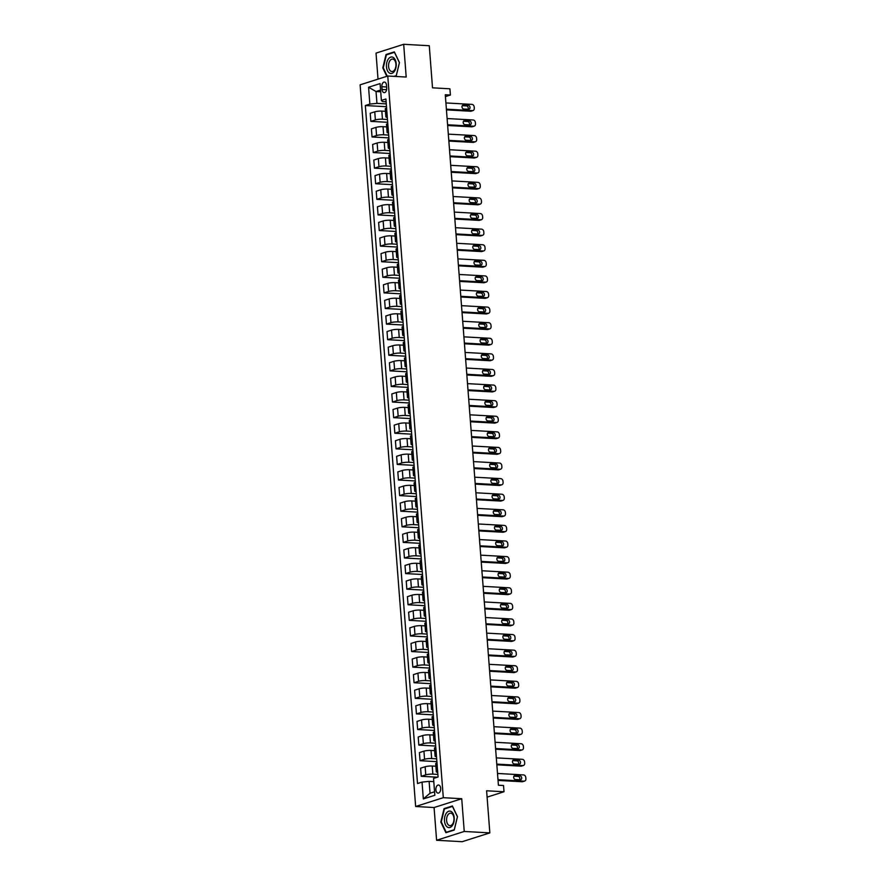 <?xml version="1.0" encoding="UTF-8"?>
<svg xmlns="http://www.w3.org/2000/svg" width="886" height="886" viewBox="0 0 886 886"><rect width="100%" height="100%" fill="white"/><g stroke="black" fill="none" stroke-linecap="round" stroke-linejoin="round"><path stroke-width="1.33" d="M440.663 788.307A4.065 2.403 -86.8 0 0 438.492 785.007A4.065 2.403 -86.8 0 0 435.879 789.825A4.065 2.403 -86.8 0 0 438.038 793.125A4.065 2.403 -86.8 0 0 440.663 788.307M436.599 840.271L462.193 841.7L489.847 832.884L464.242 831.456L461.728 798.718L443.299 797.688L415.645 806.504L434.074 807.534L436.599 840.271L464.242 831.456M443.299 797.688L387.769 76.019L360.115 84.834L415.645 806.504M387.769 76.019L406.198 77.049L403.684 44.3L376.029 53.116L378.023 79.131M403.684 44.3L429.278 45.729L432.512 87.825L449.922 88.799L450.398 95.035L445.281 94.747L498.408 785.229L503.536 785.517L504.012 791.752L486.602 790.777L489.847 832.884M381.855 86.728L382.065 89.475A3.943 2.326 -86.8 0 0 384.159 92.665A3.943 2.326 -86.8 0 0 386.695 87.991L386.484 85.244A3.943 2.326 -86.8 0 0 384.391 82.055A3.943 2.326 -86.8 0 0 381.855 86.728L386.617 86.994M380.581 90.073L376.041 91.524L376.949 103.374L369.861 104.094L365.342 105.534L417.516 783.545L422.035 782.094L429.123 781.374L430.031 793.225L434.572 791.774M369.861 104.094L368.565 87.249L380.083 83.583L381.379 100.428L382.486 101.602L386.119 101.812M422.035 782.094L423.331 798.939L434.838 795.274L433.542 778.429L438.072 776.989L385.897 98.988L381.379 100.428M487.101 797.145L504.012 791.752M445.425 96.618L450.398 95.035M380.714 91.779L376.041 91.524L368.565 87.249M386.274 103.883L376.949 103.374M385.476 111.293L381.833 111.093A5.083 0.897 175.6 0 0 374.745 111.824L370.226 113.264L370.846 121.371L387.691 122.301M387.47 119.477L382.453 119.2A5.083 0.897 175.6 0 0 375.365 119.931L370.846 121.371M386.673 126.886L383.029 126.687A5.083 0.897 175.6 0 0 375.941 127.407L371.422 128.858L372.042 136.965L388.888 137.895M388.677 135.071L383.649 134.794A5.083 0.897 175.6 0 0 376.561 135.525L372.042 136.965M387.869 142.48L384.225 142.281A5.083 0.897 175.6 0 0 377.137 143L372.618 144.451L373.25 152.558L390.095 153.488M389.873 150.664L384.856 150.387A5.083 0.897 175.6 0 0 377.768 151.118L373.25 152.558M389.076 158.073L385.432 157.874A5.083 0.897 175.6 0 0 378.344 158.594L373.826 160.045L374.446 168.152L391.291 169.082M391.069 166.258L386.052 165.981A5.083 0.897 175.6 0 0 378.964 166.712L374.446 168.152M390.272 173.667L386.628 173.468A5.083 0.897 175.6 0 0 379.54 174.188L375.022 175.638L375.642 183.745L392.487 184.676M392.276 181.851L387.248 181.575A5.083 0.897 175.6 0 0 380.16 182.306L375.642 183.745M391.468 189.261L387.824 189.061A5.083 0.897 175.6 0 0 380.736 189.781L376.218 191.232L376.849 199.339L393.694 200.269M393.473 197.445L388.456 197.168A5.083 0.897 175.6 0 0 381.368 197.899L376.849 199.339M392.675 204.854L389.032 204.655A5.083 0.897 175.6 0 0 381.944 205.375L377.425 206.826L378.045 214.933L394.89 215.863M394.669 213.039L389.652 212.762A5.083 0.897 175.6 0 0 382.564 213.493L378.045 214.933M393.871 220.448L390.228 220.249A5.083 0.897 175.6 0 0 383.14 220.968L378.621 222.419L379.241 230.526L396.086 231.456M395.876 228.632L390.848 228.355A5.083 0.897 175.6 0 0 383.771 229.086L379.241 230.526M395.067 236.041L391.424 235.842A5.083 0.897 175.6 0 0 384.347 236.562L379.817 238.013L380.448 246.12L397.293 247.05M397.072 244.226L392.055 243.949A5.083 0.897 175.6 0 0 384.967 244.68L380.448 246.12M396.275 251.635L392.631 251.436A5.083 0.897 175.6 0 0 385.543 252.156L381.024 253.606L381.644 261.713L398.49 262.644M398.268 259.82L393.251 259.543A5.083 0.897 175.6 0 0 386.163 260.274L381.644 261.713M397.471 267.229L393.827 267.029A5.083 0.897 175.6 0 0 386.739 267.749L382.22 269.2L382.841 277.307L399.686 278.237M399.475 275.413L394.447 275.136A5.083 0.897 175.6 0 0 387.37 275.867L382.841 277.307M398.667 282.822L395.023 282.623A5.083 0.897 175.6 0 0 387.946 283.343L383.416 284.794L384.048 292.901L400.893 293.831M400.671 291.007L395.654 290.73A5.083 0.897 175.6 0 0 388.566 291.461L384.048 292.901M399.874 298.416L396.23 298.217A5.083 0.897 175.6 0 0 389.142 298.936L384.624 300.387L385.244 308.494L402.089 309.424M401.867 306.6L396.85 306.323A5.083 0.897 175.6 0 0 389.762 307.054L385.244 308.494M401.07 314.009L397.426 313.81A5.083 0.897 175.6 0 0 390.338 314.53L385.82 315.981L386.44 324.088L403.285 325.018M403.075 322.194L398.047 321.917A5.083 0.897 175.6 0 0 390.97 322.648L386.44 324.088M402.266 329.603L398.622 329.404A5.083 0.897 175.6 0 0 391.546 330.124L387.016 331.574L387.647 339.681L404.492 340.612M404.271 337.787L399.254 337.511A5.083 0.897 175.6 0 0 392.166 338.242L387.647 339.681M403.473 345.197L399.83 344.997A5.083 0.897 175.6 0 0 392.742 345.717L388.223 347.168L388.843 355.275L405.688 356.205M405.478 353.381L400.45 353.104A5.083 0.897 175.6 0 0 393.362 353.824L388.843 355.275M404.669 360.79L401.026 360.591A5.083 0.897 175.6 0 0 393.938 361.311L389.419 362.762L390.039 370.869L406.884 371.799M406.674 368.975L401.646 368.698A5.083 0.897 175.6 0 0 394.569 369.418L390.039 370.869M405.866 376.384L402.222 376.185A5.083 0.897 175.6 0 0 395.145 376.904L390.615 378.344L391.247 386.462L408.092 387.392M407.87 384.568L402.853 384.291A5.083 0.897 175.6 0 0 395.765 385.011L391.247 386.462M407.073 391.977L403.429 391.778A5.083 0.897 175.6 0 0 396.341 392.498L391.822 393.938L392.443 402.056L409.288 402.986M409.077 400.162L404.049 399.885A5.083 0.897 175.6 0 0 396.961 400.605L392.443 402.056M408.269 407.571L404.625 407.372A5.083 0.897 175.6 0 0 397.537 408.092L393.019 409.531L393.639 417.649L410.484 418.58M410.273 415.755L405.245 415.479A5.083 0.897 175.6 0 0 398.168 416.198L393.639 417.649M409.465 423.165L405.821 422.965A5.083 0.897 175.6 0 0 398.744 423.685L394.215 425.125L394.846 433.243L411.691 434.173M411.469 431.349L406.452 431.072A5.083 0.897 175.6 0 0 399.365 431.792L394.846 433.243M410.672 438.758L407.028 438.559A5.083 0.897 175.6 0 0 399.94 439.279L395.422 440.719L396.042 448.837L412.887 449.767M412.677 446.943L407.649 446.666A5.083 0.897 175.6 0 0 400.561 447.386L396.042 448.837M411.868 454.352L408.224 454.153A5.083 0.897 175.6 0 0 401.136 454.872L396.618 456.312L397.238 464.43L414.083 465.36M413.873 462.536L408.845 462.259A5.083 0.897 175.6 0 0 401.768 462.979L397.238 464.43M413.064 469.945L409.421 469.746A5.083 0.897 175.6 0 0 402.344 470.466L397.814 471.906L398.445 480.024L415.29 480.954M415.069 478.13L410.052 477.853A5.083 0.897 175.6 0 0 402.964 478.573L398.445 480.024M414.271 485.539L410.628 485.34A5.083 0.897 175.6 0 0 403.54 486.06L399.021 487.499L399.641 495.617L416.486 496.548M416.276 493.724L411.248 493.447A5.083 0.897 175.6 0 0 404.16 494.166L399.641 495.617M415.468 501.133L411.824 500.933A5.083 0.897 175.6 0 0 404.736 501.653L400.217 503.093L400.837 511.211L417.694 512.141M417.472 509.317L412.444 509.04A5.083 0.897 175.6 0 0 405.367 509.76L400.837 511.211M416.664 516.726L413.02 516.527A5.083 0.897 175.6 0 0 405.943 517.247L401.413 518.687L402.045 526.805L418.89 527.735M418.668 524.911L413.651 524.634A5.083 0.897 175.6 0 0 406.563 525.354L402.045 526.805M417.871 532.32L414.227 532.121A5.083 0.897 175.6 0 0 407.139 532.84L402.621 534.28L403.241 542.398L420.086 543.328M419.875 540.504L414.847 540.227A5.083 0.897 175.6 0 0 407.759 540.947L403.241 542.398M419.067 547.913L415.423 547.714A5.083 0.897 175.6 0 0 408.335 548.434L403.817 549.874L404.437 557.992L421.293 558.922M421.071 556.098L416.043 555.821A5.083 0.897 175.6 0 0 408.967 556.541L404.437 557.992M420.263 563.507L416.619 563.308A5.083 0.897 175.6 0 0 409.542 564.028L405.013 565.467L405.644 573.585L422.489 574.516M422.268 571.692L417.251 571.415A5.083 0.897 175.6 0 0 410.163 572.135L405.644 573.585M421.47 579.101L417.827 578.901A5.083 0.897 175.6 0 0 410.739 579.621L406.22 581.061L406.84 589.179L423.685 590.109M423.475 587.285L418.447 587.008A5.083 0.897 175.6 0 0 411.359 587.728L406.84 589.179M422.666 594.694L419.023 594.495A5.083 0.897 175.6 0 0 411.935 595.215L407.416 596.655L408.036 604.761L424.892 605.703M424.671 602.879L419.643 602.602A5.083 0.897 175.6 0 0 412.566 603.322L408.036 604.761M423.862 610.288L420.219 610.089A5.083 0.897 175.6 0 0 413.142 610.808L408.612 612.248L409.243 620.355L426.088 621.296M425.867 618.472L420.85 618.195A5.083 0.897 175.6 0 0 413.762 618.915L409.243 620.355M425.07 625.881L421.426 625.682A5.083 0.897 175.6 0 0 414.338 626.402L409.819 627.842L410.44 635.949L427.285 636.89M427.074 634.066L422.046 633.789A5.083 0.897 175.6 0 0 414.958 634.509L410.44 635.949M426.266 641.475L422.622 641.276A5.083 0.897 175.6 0 0 415.534 641.996L411.015 643.435L411.636 651.542L428.492 652.484M428.27 649.659L423.242 649.383A5.083 0.897 175.6 0 0 416.165 650.102L411.636 651.542M427.462 657.069L423.818 656.869A5.083 0.897 175.6 0 0 416.741 657.589L412.211 659.029L412.843 667.136L429.688 668.077M429.466 665.253L424.449 664.976A5.083 0.897 175.6 0 0 417.361 665.696L412.843 667.136M428.669 672.662L425.025 672.463A5.083 0.897 175.6 0 0 417.937 673.183L413.419 674.623L414.039 682.729L430.884 683.671M430.674 680.847L425.645 680.57A5.083 0.897 175.6 0 0 418.557 681.29L414.039 682.729M429.865 688.256L426.221 688.057A5.083 0.897 175.6 0 0 419.133 688.776L414.615 690.216L415.235 698.323L432.091 699.264M431.87 696.44L426.842 696.163A5.083 0.897 175.6 0 0 419.765 696.883L415.235 698.323M431.061 703.849L427.417 703.65A5.083 0.897 175.6 0 0 420.341 704.37L415.811 705.81L416.442 713.917L433.287 714.858M433.066 712.034L428.049 711.757A5.083 0.897 175.6 0 0 420.961 712.477L416.442 713.917M432.268 719.443L428.625 719.244A5.083 0.897 175.6 0 0 421.537 719.964L417.018 721.403L417.638 729.51L434.483 730.452M434.273 727.627L429.245 727.351A5.083 0.897 175.6 0 0 422.157 728.07L417.638 729.51M433.464 735.037L429.821 734.837A5.083 0.897 175.6 0 0 422.733 735.557L418.214 736.997L418.834 745.104L435.69 746.045M435.469 743.221L430.441 742.944A5.083 0.897 175.6 0 0 423.364 743.664L418.834 745.104M434.672 750.63L431.017 750.431A5.083 0.897 175.6 0 0 423.94 751.151L419.41 752.591L420.042 760.697L436.887 761.639M436.665 758.815L431.648 758.538A5.083 0.897 175.6 0 0 424.56 759.258L420.042 760.697M435.868 766.224L432.224 766.025A5.083 0.897 175.6 0 0 425.136 766.744L420.617 768.184L421.238 776.291L437.418 777.199M437.872 774.408L432.844 774.131A5.083 0.897 175.6 0 0 425.756 774.851L421.238 776.291M433.797 781.629L429.123 781.374M386.595 108.037L386.252 108.147A5.083 0.897 175.6 0 0 385.277 108.768L385.897 116.874A5.083 0.897 175.6 0 0 387.315 117.384M365.342 105.534L386.495 106.708M387.215 116.144L386.872 116.254A5.083 0.897 175.6 0 0 385.897 116.874M387.791 123.63L387.448 123.741A5.083 0.897 175.6 0 0 386.473 124.361L387.104 132.468A5.083 0.897 175.6 0 0 388.511 132.978M388.422 131.737L388.079 131.848A5.083 0.897 175.6 0 0 387.104 132.468M388.998 139.224L388.655 139.335A5.083 0.897 175.6 0 0 387.68 139.955L388.301 148.062A5.083 0.897 175.6 0 0 389.718 148.571M389.618 147.331L389.275 147.441A5.083 0.897 175.6 0 0 388.301 148.062M390.194 154.817L389.851 154.928A5.083 0.897 175.6 0 0 388.876 155.548L389.497 163.655A5.083 0.897 175.6 0 0 390.914 164.165M390.815 162.924L390.471 163.035A5.083 0.897 175.6 0 0 389.497 163.655M391.39 170.411L391.047 170.522A5.083 0.897 175.6 0 0 390.073 171.142L390.704 179.249A5.083 0.897 175.6 0 0 392.11 179.758M392.022 178.518L391.678 178.629A5.083 0.897 175.6 0 0 390.704 179.249M392.598 186.005L392.254 186.115A5.083 0.897 175.6 0 0 391.28 186.736L391.9 194.842A5.083 0.897 175.6 0 0 393.318 195.352M393.218 194.112L392.875 194.222A5.083 0.897 175.6 0 0 391.9 194.842M393.794 201.598L393.45 201.709A5.083 0.897 175.6 0 0 392.476 202.329L393.096 210.436A5.083 0.897 175.6 0 0 394.514 210.946M394.414 209.705L394.071 209.816A5.083 0.897 175.6 0 0 393.096 210.436M394.99 217.192L394.647 217.303A5.083 0.897 175.6 0 0 393.672 217.923L394.303 226.03A5.083 0.897 175.6 0 0 395.71 226.539M395.621 225.299L395.278 225.409A5.083 0.897 175.6 0 0 394.303 226.03M396.197 232.785L395.854 232.896A5.083 0.897 175.6 0 0 394.879 233.516L395.499 241.623A5.083 0.897 175.6 0 0 396.917 242.133M396.817 240.892L396.474 241.003A5.083 0.897 175.6 0 0 395.499 241.623M397.393 248.379L397.05 248.49A5.083 0.897 175.6 0 0 396.075 249.11L396.695 257.217A5.083 0.897 175.6 0 0 398.113 257.726M398.013 256.486L397.67 256.597A5.083 0.897 175.6 0 0 396.695 257.217M398.589 263.973L398.246 264.083A5.083 0.897 175.6 0 0 397.271 264.704L397.903 272.81A5.083 0.897 175.6 0 0 399.309 273.32M399.221 272.08L398.877 272.19A5.083 0.897 175.6 0 0 397.903 272.81M399.796 279.566L399.453 279.677A5.083 0.897 175.6 0 0 398.478 280.297L399.099 288.404A5.083 0.897 175.6 0 0 400.516 288.914M400.417 287.673L400.073 287.784A5.083 0.897 175.6 0 0 399.099 288.404M400.993 295.16L400.649 295.271A5.083 0.897 175.6 0 0 399.675 295.891L400.295 303.998A5.083 0.897 175.6 0 0 401.712 304.507M401.613 303.267L401.269 303.377A5.083 0.897 175.6 0 0 400.295 303.998M402.189 310.753L401.845 310.864A5.083 0.897 175.6 0 0 400.871 311.484L401.502 319.591A5.083 0.897 175.6 0 0 402.909 320.101M402.82 318.86L402.477 318.971A5.083 0.897 175.6 0 0 401.502 319.591M403.396 326.347L403.052 326.458A5.083 0.897 175.6 0 0 402.078 327.078L402.698 335.185A5.083 0.897 175.6 0 0 404.116 335.694M404.016 334.454L403.673 334.565A5.083 0.897 175.6 0 0 402.698 335.185M404.592 341.941L404.249 342.051A5.083 0.897 175.6 0 0 403.274 342.672L403.894 350.778A5.083 0.897 175.6 0 0 405.312 351.288M405.212 350.048L404.869 350.158A5.083 0.897 175.6 0 0 403.894 350.778M405.788 357.534L405.445 357.645A5.083 0.897 175.6 0 0 404.47 358.265L405.101 366.372A5.083 0.897 175.6 0 0 406.508 366.882M406.419 365.641L406.076 365.752A5.083 0.897 175.6 0 0 405.101 366.372M406.995 373.128L406.652 373.239A5.083 0.897 175.6 0 0 405.677 373.859L406.297 381.966A5.083 0.897 175.6 0 0 407.715 382.475M407.615 381.235L407.272 381.345A5.083 0.897 175.6 0 0 406.297 381.966M408.191 388.721L407.848 388.832A5.083 0.897 175.6 0 0 406.873 389.452L407.494 397.559A5.083 0.897 175.6 0 0 408.911 398.069M408.811 396.828L408.468 396.939A5.083 0.897 175.6 0 0 407.494 397.559M409.387 404.315L409.044 404.426A5.083 0.897 175.6 0 0 408.069 405.046L408.701 413.153A5.083 0.897 175.6 0 0 410.107 413.662M410.019 412.422L409.675 412.533A5.083 0.897 175.6 0 0 408.701 413.153M410.595 419.909L410.251 420.019A5.083 0.897 175.6 0 0 409.277 420.64L409.897 428.746A5.083 0.897 175.6 0 0 411.314 429.256M411.215 428.016L410.871 428.126A5.083 0.897 175.6 0 0 409.897 428.746M411.791 435.502L411.447 435.613A5.083 0.897 175.6 0 0 410.473 436.233L411.104 444.34A5.083 0.897 175.6 0 0 412.511 444.85M412.411 443.609L412.068 443.72A5.083 0.897 175.6 0 0 411.104 444.34M412.987 451.096L412.643 451.207A5.083 0.897 175.6 0 0 411.68 451.827L412.3 459.934A5.083 0.897 175.6 0 0 413.707 460.443M413.618 459.203L413.275 459.313A5.083 0.897 175.6 0 0 412.3 459.934M414.194 466.689L413.851 466.8A5.083 0.897 175.6 0 0 412.876 467.42L413.496 475.527A5.083 0.897 175.6 0 0 414.914 476.037M414.814 474.796L414.471 474.907A5.083 0.897 175.6 0 0 413.496 475.527M415.39 482.283L415.047 482.394A5.083 0.897 175.6 0 0 414.072 483.014L414.703 491.121A5.083 0.897 175.6 0 0 416.11 491.63M416.01 490.39L415.678 490.501A5.083 0.897 175.6 0 0 414.703 491.121M416.586 497.877L416.254 497.987A5.083 0.897 175.6 0 0 415.279 498.608L415.899 506.714A5.083 0.897 175.6 0 0 417.306 507.224M417.217 505.984L416.874 506.094A5.083 0.897 175.6 0 0 415.899 506.714M417.793 513.47L417.45 513.581A5.083 0.897 175.6 0 0 416.475 514.201L417.096 522.308A5.083 0.897 175.6 0 0 418.513 522.818M418.413 521.577L418.07 521.688A5.083 0.897 175.6 0 0 417.096 522.308M418.989 529.064L418.646 529.175A5.083 0.897 175.6 0 0 417.671 529.795L418.303 537.902A5.083 0.897 175.6 0 0 419.709 538.411M419.61 537.171L419.277 537.281A5.083 0.897 175.6 0 0 418.303 537.902M420.185 544.657L419.853 544.768A5.083 0.897 175.6 0 0 418.879 545.388L419.499 553.495A5.083 0.897 175.6 0 0 420.905 554.005M420.817 552.764L420.473 552.875A5.083 0.897 175.6 0 0 419.499 553.495M421.393 560.251L421.049 560.362A5.083 0.897 175.6 0 0 420.075 560.982L420.695 569.089A5.083 0.897 175.6 0 0 422.113 569.598M422.013 568.358L421.67 568.469A5.083 0.897 175.6 0 0 420.695 569.089M422.589 575.845L422.245 575.955A5.083 0.897 175.6 0 0 421.271 576.576L421.902 584.682A5.083 0.897 175.6 0 0 423.309 585.192M423.209 583.952L422.877 584.062A5.083 0.897 175.6 0 0 421.902 584.682M423.785 591.438L423.453 591.549A5.083 0.897 175.6 0 0 422.478 592.169L423.098 600.276A5.083 0.897 175.6 0 0 424.505 600.786M424.416 599.545L424.073 599.656A5.083 0.897 175.6 0 0 423.098 600.276M424.992 607.032L424.649 607.143A5.083 0.897 175.6 0 0 423.674 607.763L424.294 615.87A5.083 0.897 175.6 0 0 425.712 616.379M425.612 615.139L425.269 615.249A5.083 0.897 175.6 0 0 424.294 615.87M426.188 622.625L425.845 622.736A5.083 0.897 175.6 0 0 424.87 623.356L425.501 631.463A5.083 0.897 175.6 0 0 426.908 631.973M426.808 630.732L426.476 630.843A5.083 0.897 175.6 0 0 425.501 631.463M427.384 638.219L427.052 638.33A5.083 0.897 175.6 0 0 426.077 638.95L426.698 647.057A5.083 0.897 175.6 0 0 428.104 647.566M428.016 646.326L427.672 646.437A5.083 0.897 175.6 0 0 426.698 647.057M428.591 653.813L428.248 653.923A5.083 0.897 175.6 0 0 427.274 654.544L427.894 662.65A5.083 0.897 175.6 0 0 429.311 663.16M429.212 661.92L428.868 662.03A5.083 0.897 175.6 0 0 427.894 662.65M429.788 669.406L429.444 669.517A5.083 0.897 175.6 0 0 428.47 670.137L429.101 678.244A5.083 0.897 175.6 0 0 430.507 678.754M430.408 677.513L430.075 677.624A5.083 0.897 175.6 0 0 429.101 678.244M430.984 685L430.651 685.111A5.083 0.897 175.6 0 0 429.677 685.731L430.297 693.838A5.083 0.897 175.6 0 0 431.703 694.347M431.615 693.107L431.272 693.217A5.083 0.897 175.6 0 0 430.297 693.838M432.191 700.593L431.847 700.704A5.083 0.897 175.6 0 0 430.873 701.324L431.493 709.431A5.083 0.897 175.6 0 0 432.911 709.941M432.811 708.7L432.468 708.811A5.083 0.897 175.6 0 0 431.493 709.431M433.387 716.187L433.044 716.298A5.083 0.897 175.6 0 0 432.069 716.918L432.7 725.025A5.083 0.897 175.6 0 0 434.107 725.534M434.007 724.294L433.675 724.405A5.083 0.897 175.6 0 0 432.7 725.025M434.583 731.781L434.251 731.891A5.083 0.897 175.6 0 0 433.276 732.512L433.896 740.618A5.083 0.897 175.6 0 0 435.303 741.128M435.214 739.888L434.871 739.998A5.083 0.897 175.6 0 0 433.896 740.618M435.79 747.374L435.447 747.485A5.083 0.897 175.6 0 0 434.472 748.105L435.092 756.212A5.083 0.897 175.6 0 0 436.51 756.722M436.41 755.481L436.067 755.592A5.083 0.897 175.6 0 0 435.092 756.212M436.986 762.968L436.643 763.079A5.083 0.897 175.6 0 0 435.668 763.699L436.3 771.806A5.083 0.897 175.6 0 0 437.706 772.315M437.606 771.075L437.274 771.185A5.083 0.897 175.6 0 0 436.3 771.806M423.331 798.939L430.031 793.225M394.768 76.406L396.219 75.952L399.453 62.585L394.359 51.875L386.03 54.522L382.796 67.89L386.805 76.329M461.728 798.718L434.074 807.534M454.241 830.049L457.475 816.682L452.392 805.972L444.063 808.63L440.818 821.998L445.913 832.707L454.241 830.049M387.26 54.6L386.03 54.522M445.293 808.697L444.063 808.63M445.913 102.942L471.961 104.393A2.547 2.005 72.3 0 1 474.198 107.007L474.287 108.247A2.547 2.005 72.3 0 1 472.437 110.628L446.389 109.177M446.444 109.886L470.566 111.226L472.437 110.628M468.351 105.312A2.038 1.606 -107.7 0 1 468.661 109.299L463.743 109.033A2.038 1.606 -107.7 0 1 463.444 105.035L468.351 105.312L466.49 105.91A2.038 1.606 -107.7 0 1 467.985 109.266M462.248 105.667L466.49 105.91M473.013 110.562L471.153 111.149A2.547 2.005 -107.7 0 1 470.566 111.226M447.12 118.536L473.157 119.987A2.547 2.005 72.3 0 1 475.394 122.6L475.494 123.841A2.547 2.005 72.3 0 1 473.633 126.222L447.596 124.771M447.651 125.48L471.762 126.82L473.633 126.222M469.558 120.906A2.038 1.606 -107.7 0 1 469.868 124.893L464.951 124.627A2.038 1.606 -107.7 0 1 464.641 120.629L469.558 120.906L467.686 121.504A2.038 1.606 -107.7 0 1 469.192 124.86M463.444 121.26L467.686 121.504M474.22 126.155L472.349 126.742A2.547 2.005 -107.7 0 1 471.762 126.82M448.316 134.129L474.353 135.58A2.547 2.005 72.3 0 1 476.59 138.194L476.69 139.434A2.547 2.005 72.3 0 1 474.841 141.815L448.792 140.365M448.848 141.073L472.969 142.413L474.841 141.815M470.754 136.499A2.038 1.606 -107.7 0 1 471.064 140.486L466.147 140.221A2.038 1.606 -107.7 0 1 465.837 136.222L470.754 136.499L468.882 137.097A2.038 1.606 -107.7 0 1 470.388 140.453M464.652 136.854L468.882 137.097M475.417 141.749L473.545 142.336A2.547 2.005 -107.7 0 1 472.969 142.413M449.512 149.723L475.56 151.174A2.547 2.005 72.3 0 1 477.798 153.787L477.886 155.028A2.547 2.005 72.3 0 1 476.037 157.409L449.999 155.958M450.044 156.667L474.165 158.007L476.037 157.409M471.961 152.093A2.038 1.606 -107.7 0 1 472.26 156.08L467.343 155.814A2.038 1.606 -107.7 0 1 467.044 151.816L471.961 152.093L470.089 152.691A2.038 1.606 -107.7 0 1 471.585 156.047M465.848 152.447L470.089 152.691M476.613 157.343L474.752 157.929A2.547 2.005 -107.7 0 1 474.165 158.007M450.719 165.317L476.757 166.767A2.547 2.005 72.3 0 1 478.994 169.381L479.093 170.621A2.547 2.005 72.3 0 1 477.233 173.003L451.195 171.552M451.251 172.261L475.372 173.601L477.233 173.003M473.157 167.687A2.038 1.606 -107.7 0 1 473.467 171.674L468.55 171.408A2.038 1.606 -107.7 0 1 468.24 167.41L473.157 167.687L471.286 168.285A2.038 1.606 -107.7 0 1 472.792 171.64M467.044 168.041L471.286 168.285M477.82 172.936L475.948 173.523A2.547 2.005 -107.7 0 1 475.372 173.601M394.303 71.5A8.262 4.884 -86.8 0 0 395.222 59.849A8.262 4.884 -86.8 0 0 388.356 58.997A8.262 4.884 -86.8 0 0 387.437 70.647A8.262 4.884 -86.8 0 0 394.303 71.5M394.514 70.027A6.257 3.699 -86.8 0 0 395.832 63.216A6.257 3.699 -86.8 0 0 392.609 59.052A6.257 3.699 -86.8 0 0 390.017 60.569A6.257 3.699 -86.8 0 0 388.699 67.38A6.257 3.699 -86.8 0 0 391.911 71.544A6.257 3.699 -86.8 0 0 394.514 70.027M387.237 76.185L383.261 67.823L386.396 54.877L394.469 52.296L399.398 62.673L396.263 75.631L393.949 76.362M444.495 820.901A8.262 4.884 -86.8 0 0 449.977 827.458A8.262 4.884 -86.8 0 0 454.208 817.8A8.262 4.884 -86.8 0 0 448.726 811.244A8.262 4.884 -86.8 0 0 444.495 820.901M446.61 820.569A6.257 3.699 -86.8 0 0 449.944 825.652A6.257 3.699 -86.8 0 0 453.964 818.232A6.257 3.699 -86.8 0 0 450.631 813.16A6.257 3.699 -86.8 0 0 446.61 820.569M452.491 806.404L457.42 816.781L454.285 829.728L446.212 832.297L441.283 821.92L444.418 808.973L452.591 806.404M447.031 832.342L446.212 832.297M451.915 180.91L477.953 182.361A2.547 2.005 72.3 0 1 480.19 184.975L480.29 186.215A2.547 2.005 72.3 0 1 478.44 188.596L452.392 187.145M452.447 187.854L476.568 189.194L478.44 188.596M474.353 183.28A2.038 1.606 -107.7 0 1 474.663 187.267L469.746 187.001A2.038 1.606 -107.7 0 1 469.436 183.003L474.353 183.28L472.482 183.878A2.038 1.606 -107.7 0 1 473.988 187.234M468.251 183.635L472.482 183.878M479.016 188.53L477.144 189.117A2.547 2.005 -107.7 0 1 476.568 189.194M453.111 196.504L479.16 197.955A2.547 2.005 72.3 0 1 481.397 200.568L481.486 201.809A2.547 2.005 72.3 0 1 479.636 204.19L453.599 202.739M453.643 203.448L477.764 204.788L479.636 204.19M475.56 198.874A2.038 1.606 -107.7 0 1 475.86 202.861L470.942 202.595A2.038 1.606 -107.7 0 1 470.643 198.597L475.56 198.874L473.689 199.472A2.038 1.606 -107.7 0 1 475.184 202.828M469.447 199.228L473.689 199.472M480.212 204.123L478.351 204.71A2.547 2.005 -107.7 0 1 477.764 204.788M454.319 212.097L480.356 213.548A2.547 2.005 72.3 0 1 482.593 216.162L482.693 217.402A2.547 2.005 72.3 0 1 480.832 219.783L454.795 218.333M454.85 219.041L478.972 220.381L480.832 219.783M476.757 214.467A2.038 1.606 -107.7 0 1 477.067 218.454L472.149 218.189A2.038 1.606 -107.7 0 1 471.839 214.19L476.757 214.467L474.885 215.065A2.038 1.606 -107.7 0 1 476.391 218.421M470.643 214.822L474.885 215.065M481.419 219.717L479.547 220.304A2.547 2.005 -107.7 0 1 478.972 220.381M455.515 227.691L481.552 229.142A2.547 2.005 72.3 0 1 483.789 231.755L483.889 232.996A2.547 2.005 72.3 0 1 482.039 235.377L455.991 233.926M456.046 234.635L480.168 235.975L482.039 235.377M477.953 230.061A2.038 1.606 -107.7 0 1 478.263 234.048L473.345 233.782A2.038 1.606 -107.7 0 1 473.035 229.784L477.953 230.061L476.081 230.659A2.038 1.606 -107.7 0 1 477.587 234.015M471.85 230.415L476.081 230.659M482.615 235.311L480.744 235.897A2.547 2.005 -107.7 0 1 480.168 235.975M456.711 243.285L482.759 244.735A2.547 2.005 72.3 0 1 484.996 247.349L485.085 248.589A2.547 2.005 72.3 0 1 483.235 250.971L457.198 249.52M457.242 250.229L481.364 251.569L483.235 250.971M479.16 245.655A2.038 1.606 -107.7 0 1 479.459 249.642L474.542 249.376A2.038 1.606 -107.7 0 1 474.243 245.378L479.16 245.655L477.288 246.253A2.038 1.606 -107.7 0 1 478.783 249.608M473.046 246.009L477.288 246.253M483.811 250.904L481.951 251.491A2.547 2.005 -107.7 0 1 481.364 251.569M457.918 258.878L483.955 260.329A2.547 2.005 72.3 0 1 486.192 262.943L486.292 264.183A2.547 2.005 72.3 0 1 484.432 266.564L458.394 265.113M458.45 265.822L482.571 267.162L484.432 266.564M480.356 261.248A2.038 1.606 -107.7 0 1 480.666 265.235L475.749 264.969A2.038 1.606 -107.7 0 1 475.439 260.971L480.356 261.248L478.484 261.846A2.038 1.606 -107.7 0 1 479.99 265.202M474.243 261.603L478.484 261.846M485.019 266.498L483.147 267.085A2.547 2.005 -107.7 0 1 482.571 267.162M459.114 274.472L485.151 275.923A2.547 2.005 72.3 0 1 487.389 278.536L487.488 279.777A2.547 2.005 72.3 0 1 485.639 282.158L459.59 280.707M459.646 281.416L483.767 282.756L485.639 282.158M481.552 276.842A2.038 1.606 -107.7 0 1 481.862 280.829L476.945 280.563A2.038 1.606 -107.7 0 1 476.635 276.565L481.552 276.842L479.691 277.44A2.038 1.606 -107.7 0 1 481.187 280.796M475.45 277.196L479.691 277.44M486.215 282.091L484.343 282.678A2.547 2.005 -107.7 0 1 483.767 282.756M460.31 290.065L486.359 291.516A2.547 2.005 72.3 0 1 488.596 294.119L488.695 295.37A2.547 2.005 72.3 0 1 486.835 297.751L460.798 296.301M460.842 297.009L484.963 298.349L486.835 297.751M482.759 292.435A2.038 1.606 -107.7 0 1 483.058 296.422L478.152 296.157A2.038 1.606 -107.7 0 1 477.842 292.159L482.759 292.435L480.888 293.033A2.038 1.606 -107.7 0 1 482.383 296.389M476.646 292.79L480.888 293.033M487.411 297.685L485.55 298.272A2.547 2.005 -107.7 0 1 484.963 298.349M461.517 305.659L487.555 307.11A2.547 2.005 72.3 0 1 489.792 309.712L489.892 310.964A2.547 2.005 72.3 0 1 488.031 313.345L461.994 311.894M462.049 312.603L486.17 313.943L488.031 313.345M483.955 308.029A2.038 1.606 -107.7 0 1 484.265 312.016L479.348 311.75A2.038 1.606 -107.7 0 1 479.038 307.752L483.955 308.029L482.084 308.627A2.038 1.606 -107.7 0 1 483.59 311.983M477.842 308.383L482.084 308.627M488.618 313.279L486.746 313.865A2.547 2.005 -107.7 0 1 486.17 313.943M462.714 321.253L488.751 322.703A2.547 2.005 72.3 0 1 490.999 325.306L491.088 326.557A2.547 2.005 72.3 0 1 489.238 328.939L463.19 327.488M463.245 328.197L487.366 329.537L489.238 328.939M485.151 323.623A2.038 1.606 -107.7 0 1 485.462 327.61L480.544 327.344A2.038 1.606 -107.7 0 1 480.234 323.346L485.151 323.623L483.291 324.221A2.038 1.606 -107.7 0 1 484.786 327.576M479.049 323.977L483.291 324.221M489.814 328.872L487.942 329.459A2.547 2.005 -107.7 0 1 487.366 329.537M463.91 336.846L489.958 338.297A2.547 2.005 72.3 0 1 492.195 340.9L492.295 342.151A2.547 2.005 72.3 0 1 490.434 344.532L464.397 343.081M464.441 343.79L488.563 345.13L490.434 344.532M486.359 339.216A2.038 1.606 -107.7 0 1 486.658 343.203L481.751 342.926A2.038 1.606 -107.7 0 1 481.441 338.939L486.359 339.216L484.487 339.814A2.038 1.606 -107.7 0 1 485.982 343.17M480.245 339.571L484.487 339.814M491.01 344.466L489.15 345.053A2.547 2.005 -107.7 0 1 488.563 345.13M465.117 352.44L491.154 353.891A2.547 2.005 72.3 0 1 493.391 356.493L493.491 357.745A2.547 2.005 72.3 0 1 491.63 360.126L465.593 358.675M465.648 359.384L489.77 360.724L491.63 360.126M487.555 354.81A2.038 1.606 -107.7 0 1 487.865 358.797L482.948 358.52A2.038 1.606 -107.7 0 1 482.637 354.533L487.555 354.81L485.683 355.408A2.038 1.606 -107.7 0 1 487.189 358.764M481.441 355.164L485.683 355.408M492.217 360.059L490.346 360.646A2.547 2.005 -107.7 0 1 489.77 360.724M466.313 368.033L492.35 369.484A2.547 2.005 72.3 0 1 494.598 372.087L494.687 373.338A2.547 2.005 72.3 0 1 492.837 375.719L466.789 374.269M466.844 374.977L490.966 376.317L492.837 375.719M488.751 370.403A2.038 1.606 -107.7 0 1 489.061 374.39L484.144 374.113A2.038 1.606 -107.7 0 1 483.834 370.126L488.751 370.403L486.89 371.001A2.038 1.606 -107.7 0 1 488.385 374.357M482.648 370.758L486.89 371.001M493.413 375.653L491.542 376.24A2.547 2.005 -107.7 0 1 490.966 376.317M467.509 383.627L493.557 385.078A2.547 2.005 72.3 0 1 495.795 387.68L495.894 388.932A2.547 2.005 72.3 0 1 494.034 391.313L467.996 389.862M468.041 390.571L492.162 391.911L494.034 391.313M489.958 385.997A2.038 1.606 -107.7 0 1 490.257 389.984L485.351 389.707A2.038 1.606 -107.7 0 1 485.041 385.72L489.958 385.997L488.086 386.595A2.038 1.606 -107.7 0 1 489.581 389.951M483.845 386.351L488.086 386.595M494.609 391.247L492.749 391.834A2.547 2.005 -107.7 0 1 492.162 391.911M468.716 399.221L494.753 400.671A2.547 2.005 72.3 0 1 496.991 403.274L497.09 404.525A2.547 2.005 72.3 0 1 495.23 406.907L469.192 405.456M469.248 406.165L493.369 407.505L495.23 406.907M491.154 401.591A2.038 1.606 -107.7 0 1 491.464 405.578L486.547 405.301A2.038 1.606 -107.7 0 1 486.237 401.314L491.154 401.591L489.282 402.178A2.038 1.606 -107.7 0 1 490.789 405.544M485.041 401.945L489.282 402.178M495.817 406.84L493.945 407.427A2.547 2.005 -107.7 0 1 493.369 407.505M469.912 414.814L495.95 416.265A2.547 2.005 72.3 0 1 498.198 418.868L498.286 420.119A2.547 2.005 72.3 0 1 496.437 422.5L470.388 421.049M470.444 421.758L494.565 423.098L496.437 422.5M492.35 417.184A2.038 1.606 -107.7 0 1 492.66 421.171L487.743 420.894A2.038 1.606 -107.7 0 1 487.433 416.907L492.35 417.184L490.49 417.771A2.038 1.606 -107.7 0 1 491.985 421.138M486.248 417.539L490.49 417.771M497.013 422.423L495.141 423.021A2.547 2.005 -107.7 0 1 494.565 423.098M471.108 430.408L497.157 431.859A2.547 2.005 72.3 0 1 499.394 434.461L499.494 435.713A2.547 2.005 72.3 0 1 497.633 438.094L471.596 436.643M471.64 437.352L495.761 438.692L497.633 438.094M493.557 432.778A2.038 1.606 -107.7 0 1 493.856 436.765L488.95 436.488A2.038 1.606 -107.7 0 1 488.64 432.501L493.557 432.778L491.686 433.365A2.038 1.606 -107.7 0 1 493.181 436.732M487.444 433.132L491.686 433.365M498.209 438.016L496.348 438.614A2.547 2.005 -107.7 0 1 495.761 438.692M472.316 446.001L498.353 447.452A2.547 2.005 72.3 0 1 500.59 450.055L500.69 451.306A2.547 2.005 72.3 0 1 498.829 453.687L472.792 452.237M472.847 452.945L496.968 454.285L498.829 453.687M494.753 448.371A2.038 1.606 -107.7 0 1 495.064 452.358L490.146 452.081A2.038 1.606 -107.7 0 1 489.836 448.094L494.753 448.371L492.882 448.958A2.038 1.606 -107.7 0 1 494.388 452.325M488.64 448.726L492.882 448.958M499.416 453.61L497.544 454.208A2.547 2.005 -107.7 0 1 496.968 454.285M473.512 461.595L499.549 463.046A2.547 2.005 72.3 0 1 501.797 465.648L501.886 466.9A2.547 2.005 72.3 0 1 500.036 469.281L473.988 467.83M474.043 468.539L498.165 469.879L500.036 469.281M495.95 463.965A2.038 1.606 -107.7 0 1 496.26 467.952L491.342 467.675A2.038 1.606 -107.7 0 1 491.043 463.688L495.95 463.965L494.089 464.552A2.038 1.606 -107.7 0 1 495.584 467.919M489.847 464.319L494.089 464.552M500.612 469.203L498.74 469.801A2.547 2.005 -107.7 0 1 498.165 469.879M474.708 477.189L500.756 478.639A2.547 2.005 72.3 0 1 502.993 481.242L503.093 482.493A2.547 2.005 72.3 0 1 501.232 484.875L475.195 483.424M475.25 484.133L499.361 485.473L501.232 484.875M497.157 479.559A2.038 1.606 -107.7 0 1 497.456 483.546L492.55 483.269A2.038 1.606 -107.7 0 1 492.239 479.282L497.157 479.559L495.285 480.146A2.038 1.606 -107.7 0 1 496.78 483.512M491.043 479.913L495.285 480.146M501.808 484.797L499.948 485.395A2.547 2.005 -107.7 0 1 499.361 485.473M475.915 492.782L501.952 494.233A2.547 2.005 72.3 0 1 504.189 496.836L504.289 498.087A2.547 2.005 72.3 0 1 502.428 500.468L476.391 499.017M476.446 499.726L500.568 501.066L502.428 500.468M498.353 495.152A2.038 1.606 -107.7 0 1 498.663 499.139L493.746 498.862A2.038 1.606 -107.7 0 1 493.436 494.875L498.353 495.152L496.481 495.739A2.038 1.606 -107.7 0 1 497.987 499.106M492.239 495.507L496.481 495.739M503.015 500.391L501.144 500.989A2.547 2.005 -107.7 0 1 500.568 501.066M477.111 508.376L503.148 509.827A2.547 2.005 72.3 0 1 505.397 512.429L505.485 513.681A2.547 2.005 72.3 0 1 503.636 516.062L477.587 514.611M477.643 515.32L501.764 516.66L503.636 516.062M499.549 510.746A2.038 1.606 -107.7 0 1 499.859 514.733L494.942 514.456A2.038 1.606 -107.7 0 1 494.643 510.469L499.549 510.746L497.688 511.333A2.038 1.606 -107.7 0 1 499.183 514.7M493.447 511.1L497.688 511.333M504.212 515.984L502.34 516.582A2.547 2.005 -107.7 0 1 501.764 516.66M478.307 523.969L504.355 525.42A2.547 2.005 72.3 0 1 506.593 528.023L506.692 529.274A2.547 2.005 72.3 0 1 504.832 531.655L478.794 530.205M478.85 530.913L502.96 532.253L504.832 531.655M500.756 526.339A2.038 1.606 -107.7 0 1 501.055 530.326L496.149 530.049A2.038 1.606 -107.7 0 1 495.839 526.062L500.756 526.339L498.884 526.926A2.038 1.606 -107.7 0 1 500.38 530.293M494.643 526.694L498.884 526.926M505.408 531.578L503.547 532.176A2.547 2.005 -107.7 0 1 502.96 532.253M479.514 539.563L505.552 541.014A2.547 2.005 72.3 0 1 507.789 543.616L507.888 544.868A2.547 2.005 72.3 0 1 506.028 547.249L479.99 545.798M480.046 546.507L504.167 547.847L506.028 547.249M501.952 541.933A2.038 1.606 -107.7 0 1 502.262 545.92L497.345 545.643A2.038 1.606 -107.7 0 1 497.035 541.656L501.952 541.933L500.081 542.52A2.038 1.606 -107.7 0 1 501.587 545.887M495.839 542.287L500.081 542.52M506.615 547.171L504.743 547.769A2.547 2.005 -107.7 0 1 504.167 547.847M480.71 555.157L506.748 556.607A2.547 2.005 72.3 0 1 508.996 559.21L509.085 560.461A2.547 2.005 72.3 0 1 507.235 562.843L481.187 561.392M481.242 562.101L505.363 563.441L507.235 562.843M503.148 557.527A2.038 1.606 -107.7 0 1 503.458 561.514L498.541 561.237A2.038 1.606 -107.7 0 1 498.242 557.25L503.148 557.527L501.288 558.114A2.038 1.606 -107.7 0 1 502.783 561.48M497.046 557.881L501.288 558.114M507.811 562.765L505.939 563.363A2.547 2.005 -107.7 0 1 505.363 563.441M481.906 570.75L507.955 572.201A2.547 2.005 72.3 0 1 510.192 574.804L510.292 576.055A2.547 2.005 72.3 0 1 508.431 578.436L482.394 576.985M482.449 577.694L506.559 579.034L508.431 578.436M504.355 573.12A2.038 1.606 -107.7 0 1 504.655 577.107L499.748 576.83A2.038 1.606 -107.7 0 1 499.438 572.843L504.355 573.12L502.484 573.707A2.038 1.606 -107.7 0 1 503.979 577.074M498.242 573.475L502.484 573.707M509.007 578.359L507.146 578.957A2.547 2.005 -107.7 0 1 506.559 579.034M483.114 586.344L509.151 587.795A2.547 2.005 72.3 0 1 511.388 590.397L511.488 591.649A2.547 2.005 72.3 0 1 509.627 594.03L483.59 592.579M483.645 593.288L507.767 594.628L509.627 594.03M505.552 588.714A2.038 1.606 -107.7 0 1 505.862 592.701L500.944 592.424A2.038 1.606 -107.7 0 1 500.634 588.437L505.552 588.714L503.68 589.301A2.038 1.606 -107.7 0 1 505.186 592.668M499.438 589.068L503.68 589.301M510.214 593.952L508.342 594.55A2.547 2.005 -107.7 0 1 507.767 594.628M484.31 601.937L510.347 603.388A2.547 2.005 72.3 0 1 512.595 605.991L512.684 607.242A2.547 2.005 72.3 0 1 510.834 609.623L484.786 608.173M484.841 608.881L508.963 610.221L510.834 609.623M506.748 604.307A2.038 1.606 -107.7 0 1 507.058 608.294L502.14 608.017A2.038 1.606 -107.7 0 1 501.841 604.03L506.748 604.307L504.887 604.894A2.038 1.606 -107.7 0 1 506.382 608.261M500.645 604.662L504.887 604.894M511.41 609.546L509.539 610.144A2.547 2.005 -107.7 0 1 508.963 610.221M485.506 617.531L511.554 618.982A2.547 2.005 72.3 0 1 513.791 621.584L513.891 622.836A2.547 2.005 72.3 0 1 512.03 625.217L485.993 623.766M486.049 624.464L510.159 625.815L512.03 625.217M507.955 619.901A2.038 1.606 -107.7 0 1 508.254 623.888L503.348 623.611A2.038 1.606 -107.7 0 1 503.038 619.624L507.955 619.901L506.083 620.488A2.038 1.606 -107.7 0 1 507.578 623.855M501.841 620.255L506.083 620.488M512.606 625.139L510.746 625.737A2.547 2.005 -107.7 0 1 510.159 625.815M486.713 633.125L512.75 634.575A2.547 2.005 72.3 0 1 514.987 637.178L515.087 638.429A2.547 2.005 72.3 0 1 513.227 640.811L487.189 639.36M487.245 640.057L511.366 641.409L513.227 640.811M509.151 635.495A2.038 1.606 -107.7 0 1 509.461 639.482L504.544 639.205A2.038 1.606 -107.7 0 1 504.234 635.218L509.151 635.495L507.279 636.082A2.038 1.606 -107.7 0 1 508.785 639.448M503.038 635.849L507.279 636.082M513.814 640.733L511.942 641.331A2.547 2.005 -107.7 0 1 511.366 641.409M487.909 648.718L513.946 650.169A2.547 2.005 72.3 0 1 516.195 652.772L516.283 654.023A2.547 2.005 72.3 0 1 514.434 656.404L488.385 654.953M488.441 655.651L512.562 657.002L514.434 656.404M510.347 651.088A2.038 1.606 -107.7 0 1 510.657 655.075L505.74 654.798A2.038 1.606 -107.7 0 1 505.441 650.811L510.347 651.088L508.486 651.675A2.038 1.606 -107.7 0 1 509.982 655.042M504.245 651.443L508.486 651.675M515.01 656.327L513.138 656.925A2.547 2.005 -107.7 0 1 512.562 657.002M489.105 664.312L515.154 665.763A2.547 2.005 72.3 0 1 517.391 668.365L517.49 669.617A2.547 2.005 72.3 0 1 515.63 671.998L489.593 670.547M489.648 671.245L513.758 672.596L515.63 671.998M511.554 666.682A2.038 1.606 -107.7 0 1 511.853 670.669L506.947 670.392A2.038 1.606 -107.7 0 1 506.637 666.405L511.554 666.682L509.683 667.269A2.038 1.606 -107.7 0 1 511.189 670.636M505.441 667.036L509.683 667.269M516.206 671.92L514.345 672.518A2.547 2.005 -107.7 0 1 513.758 672.596M490.312 679.905L516.35 681.356A2.547 2.005 72.3 0 1 518.587 683.959L518.687 685.21A2.547 2.005 72.3 0 1 516.826 687.591L490.789 686.141M490.844 686.838L514.965 688.189L516.826 687.591M512.75 682.275A2.038 1.606 -107.7 0 1 513.06 686.262L508.143 685.985A2.038 1.606 -107.7 0 1 507.833 681.998L512.75 682.275L510.879 682.862A2.038 1.606 -107.7 0 1 512.385 686.229M506.637 682.63L510.879 682.862M517.413 687.514L515.541 688.112A2.547 2.005 -107.7 0 1 514.965 688.189M491.508 695.499L517.546 696.95A2.547 2.005 72.3 0 1 519.794 699.552L519.883 700.804A2.547 2.005 72.3 0 1 518.033 703.185L491.985 701.734M492.04 702.432L516.161 703.783L518.033 703.185M513.946 697.858A2.038 1.606 -107.7 0 1 514.257 701.856L509.339 701.579A2.038 1.606 -107.7 0 1 509.04 697.592L513.946 697.858L512.086 698.456A2.038 1.606 -107.7 0 1 513.581 701.823M507.844 698.223L512.086 698.456M518.609 703.107L516.737 703.705A2.547 2.005 -107.7 0 1 516.161 703.783M492.705 711.093L518.753 712.543A2.547 2.005 72.3 0 1 520.99 715.146L521.09 716.397A2.547 2.005 72.3 0 1 519.229 718.779L493.192 717.328M493.247 718.025L517.358 719.377L519.229 718.779M515.154 713.452A2.038 1.606 -107.7 0 1 515.453 717.45L510.546 717.173A2.038 1.606 -107.7 0 1 510.236 713.186L515.154 713.452L513.282 714.05A2.038 1.606 -107.7 0 1 514.788 717.416M509.04 713.817L513.282 714.05M519.805 718.701L517.945 719.299A2.547 2.005 -107.7 0 1 517.358 719.377M493.912 726.686L519.949 728.137A2.547 2.005 72.3 0 1 522.186 730.74L522.286 731.991A2.547 2.005 72.3 0 1 520.425 734.372L494.388 732.921M494.443 733.619L518.565 734.97L520.425 734.372M516.35 729.045A2.038 1.606 -107.7 0 1 516.66 733.043L511.743 732.766A2.038 1.606 -107.7 0 1 511.432 728.779L516.35 729.045L514.478 729.643A2.038 1.606 -107.7 0 1 515.984 733.01M510.236 729.411L514.478 729.643M521.012 734.295L519.141 734.893A2.547 2.005 -107.7 0 1 518.565 734.97M495.108 742.28L521.145 743.731A2.547 2.005 72.3 0 1 523.393 746.333L523.482 747.585A2.547 2.005 72.3 0 1 521.632 749.966L495.584 748.515M495.639 749.213L519.761 750.564L521.632 749.966M517.546 744.639A2.038 1.606 -107.7 0 1 517.856 748.637L512.939 748.36A2.038 1.606 -107.7 0 1 512.64 744.373L517.546 744.639L515.685 745.237A2.038 1.606 -107.7 0 1 517.18 748.604M511.443 745.004L515.685 745.237M522.208 749.888L520.337 750.486A2.547 2.005 -107.7 0 1 519.761 750.564M496.304 757.873L522.352 759.324A2.547 2.005 72.3 0 1 524.59 761.927L524.689 763.178A2.547 2.005 72.3 0 1 522.829 765.559L496.791 764.109M496.847 764.806L520.957 766.157L522.829 765.559M518.753 760.232A2.038 1.606 -107.7 0 1 519.052 764.23L514.146 763.953A2.038 1.606 -107.7 0 1 513.836 759.966L518.753 760.232L516.881 760.83A2.038 1.606 -107.7 0 1 518.388 764.197M512.64 760.598L516.881 760.83M523.404 765.482L521.544 766.08A2.547 2.005 -107.7 0 1 520.957 766.157M497.511 773.467L523.548 774.918A2.547 2.005 72.3 0 1 525.786 777.52L525.885 778.772A2.547 2.005 72.3 0 1 524.025 781.153L497.987 779.702M498.043 780.4L522.164 781.751L524.025 781.153M519.949 775.826A2.038 1.606 -107.7 0 1 520.259 779.824L515.342 779.547A2.038 1.606 -107.7 0 1 515.032 775.56L519.949 775.826L518.077 776.424A2.038 1.606 -107.7 0 1 519.584 779.791M513.836 776.191L518.077 776.424M524.612 781.075L522.74 781.673A2.547 2.005 -107.7 0 1 522.164 781.751M382.453 119.2L381.833 111.093M383.649 134.794L383.029 126.687M384.856 150.387L384.225 142.281M386.052 165.981L385.432 157.874M387.248 181.575L386.628 173.468M388.456 197.168L387.824 189.061M389.652 212.762L389.032 204.655M390.848 228.355L390.228 220.249M392.055 243.949L391.424 235.842M393.251 259.543L392.631 251.436M394.447 275.136L393.827 267.029M395.654 290.73L395.023 282.623M396.85 306.323L396.23 298.217M398.047 321.917L397.426 313.81M399.254 337.511L398.622 329.404M400.45 353.104L399.83 344.997M401.646 368.698L401.026 360.591M402.853 384.291L402.222 376.185M404.049 399.885L403.429 391.778M405.245 415.479L404.625 407.372M406.452 431.072L405.821 422.965M407.649 446.666L407.028 438.559M408.845 462.259L408.224 454.153M410.052 477.853L409.421 469.746M411.248 493.447L410.628 485.34M412.444 509.04L411.824 500.933M413.651 524.634L413.02 516.527M414.847 540.227L414.227 532.121M416.043 555.821L415.423 547.714M417.251 571.415L416.619 563.308M418.447 587.008L417.827 578.901M419.643 602.602L419.023 594.495M420.85 618.195L420.219 610.089M422.046 633.789L421.426 625.682M423.242 649.383L422.622 641.276M424.449 664.976L423.818 656.869M425.645 680.57L425.025 672.463M426.842 696.163L426.221 688.057M428.049 711.757L427.417 703.65M429.245 727.351L428.625 719.244M430.441 742.944L429.821 734.837M431.648 758.538L431.017 750.431M432.844 774.131L432.224 766.025M375.365 119.931L374.745 111.824M386.872 116.254L386.252 108.147M388.079 131.848L387.448 123.741M376.561 135.525L375.941 127.407M389.275 147.441L388.655 139.335M377.768 151.118L377.137 143M390.471 163.035L389.851 154.928M378.964 166.712L378.344 158.594M391.678 178.629L391.047 170.522M380.16 182.306L379.54 174.188M392.875 194.222L392.254 186.115M381.368 197.899L380.736 189.781M394.071 209.816L393.45 201.709M382.564 213.493L381.944 205.375M395.278 225.409L394.647 217.303M383.771 229.086L383.14 220.968M396.474 241.003L395.854 232.896M384.967 244.68L384.347 236.562M397.67 256.597L397.05 248.49M386.163 260.274L385.543 252.156M398.877 272.19L398.246 264.083M387.37 275.867L386.739 267.749M400.073 287.784L399.453 279.677M388.566 291.461L387.946 283.343M401.269 303.377L400.649 295.271M389.762 307.054L389.142 298.936M402.477 318.971L401.845 310.864M390.97 322.648L390.338 314.53M403.673 334.565L403.052 326.458M392.166 338.242L391.546 330.124M404.869 350.158L404.249 342.051M393.362 353.824L392.742 345.717M406.076 365.752L405.445 357.645M394.569 369.418L393.938 361.311M407.272 381.345L406.652 373.239M395.765 385.011L395.145 376.904M408.468 396.939L407.848 388.832M396.961 400.605L396.341 392.498M409.675 412.533L409.044 404.426M398.168 416.198L397.537 408.092M410.871 428.126L410.251 420.019M399.365 431.792L398.744 423.685M412.068 443.72L411.447 435.613M400.561 447.386L399.94 439.279M413.275 459.313L412.643 451.207M401.768 462.979L401.136 454.872M414.471 474.907L413.851 466.8M402.964 478.573L402.344 470.466M415.678 490.501L415.047 482.394M404.16 494.166L403.54 486.06M416.874 506.094L416.254 497.987M405.367 509.76L404.736 501.653M418.07 521.688L417.45 513.581M406.563 525.354L405.943 517.247M419.277 537.281L418.646 529.175M407.759 540.947L407.139 532.84M420.473 552.875L419.853 544.768M408.967 556.541L408.335 548.434M421.67 568.469L421.049 560.362M410.163 572.135L409.542 564.028M422.877 584.062L422.245 575.955M411.359 587.728L410.739 579.621M424.073 599.656L423.453 591.549M412.566 603.322L411.935 595.215M425.269 615.249L424.649 607.143M413.762 618.915L413.142 610.808M426.476 630.843L425.845 622.736M414.958 634.509L414.338 626.402M427.672 646.437L427.052 638.33M416.165 650.102L415.534 641.996M428.868 662.03L428.248 653.923M417.361 665.696L416.741 657.589M430.075 677.624L429.444 669.517M418.557 681.29L417.937 673.183M431.272 693.217L430.651 685.111M419.765 696.883L419.133 688.776M432.468 708.811L431.847 700.704M420.961 712.477L420.341 704.37M433.675 724.405L433.044 716.298M422.157 728.07L421.537 719.964M434.871 739.998L434.251 731.891M423.364 743.664L422.733 735.557M436.067 755.592L435.447 747.485M424.56 759.258L423.94 751.151M437.274 771.185L436.643 763.079M425.756 774.851L425.136 766.744M386.606 89.719L382.065 89.475M463.444 105.035L462.57 105.312M464.641 120.629L463.766 120.906M465.837 136.222L464.962 136.499M467.044 151.816L466.169 152.093M468.24 167.41L467.365 167.687M469.436 183.003L468.561 183.28M470.643 198.597L469.768 198.874M471.839 214.19L470.964 214.467M473.035 229.784L472.16 230.061M474.243 245.378L473.368 245.655M475.439 260.971L474.564 261.248M476.635 276.565L475.76 276.842M477.842 292.159L476.967 292.435M479.038 307.752L478.163 308.029M480.234 323.346L479.359 323.623M481.441 338.939L480.566 339.216M482.637 354.533L481.762 354.81M483.834 370.126L482.959 370.403M485.041 385.72L484.166 385.997M486.237 401.314L485.362 401.591M487.433 416.907L486.558 417.184M488.64 432.501L487.765 432.778M489.836 448.094L488.961 448.371M491.043 463.688L490.157 463.965M492.239 479.282L491.365 479.559M493.436 494.875L492.561 495.152M494.643 510.469L493.757 510.746M495.839 526.062L494.964 526.339M497.035 541.656L496.16 541.933M498.242 557.25L497.356 557.527M499.438 572.843L498.563 573.12M500.634 588.437L499.759 588.714M501.841 604.03L500.955 604.307M503.038 619.624L502.163 619.901M504.234 635.218L503.359 635.495M505.441 650.811L504.555 651.088M506.637 666.405L505.762 666.682M507.833 681.998L506.958 682.275M509.04 697.592L508.154 697.869M510.236 713.186L509.361 713.463M511.432 728.779L510.557 729.056M512.64 744.373L511.754 744.65M513.836 759.966L512.961 760.243M515.032 775.56L514.157 775.837"/></g></svg>
